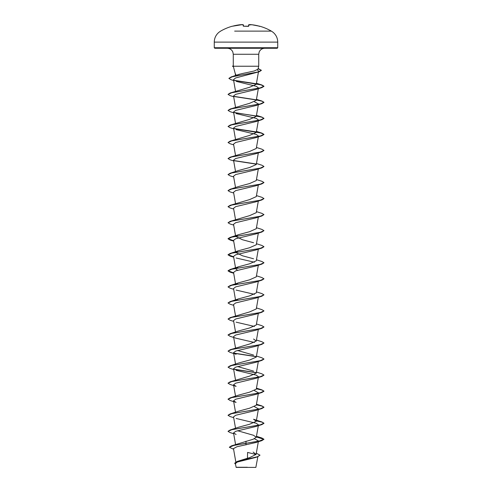 <?xml version="1.0" encoding="UTF-8"?>
<svg xmlns="http://www.w3.org/2000/svg" width="492" height="492" viewBox="0 0 492 492"><rect width="100%" height="100%" fill="white"/><g stroke="black" fill="none" stroke-linecap="round" stroke-linejoin="round"><path stroke-width="0.74" d="M257.353 31.125L271.387 31.125A50.774 50.774 0 0 0 259.653 26.193L259.118 26.119A50.75 50.559 180 0 0 251.916 24.748L251.916 24.748A50.774 46.728 102.9 0 0 249.758 24.6L249.752 24.6A50.774 19.354 95.4 0 0 248.854 24.748L248.731 26.119L248.196 26.236A50.405 46.568 180 0 0 246 26.193A50.405 46.568 180 0 0 243.804 26.236L243.269 26.119L243.146 24.748A50.774 19.354 -95.4 0 0 242.242 24.6L242.242 24.6A50.774 46.728 -102.9 0 0 240.084 24.748L240.084 24.748A50.75 50.559 180 0 0 232.882 26.119L232.532 26.205M277.734 47.736L277.193 48.271L214.807 48.271L214.266 47.736L277.734 47.736L277.734 42.115C277.648 38.093 276.061 34.791 272.974 32.214L271.387 31.125L234.647 31.125M259.973 455.211L257.316 456.896L255.397 457.517L237.31 462.049L235.385 463.63L236.142 467.4L255.858 467.4L257.845 456.717M245.256 467.283C233.097 467.277 233.343 467.271 246 467.265L247.255 467.246M236.474 75.46C238.171 74.538 241.344 73.646 246 72.785L254.223 70.989L257.913 69.261L258.724 66.236L233.86 66.236L233.349 66.494L235.262 73.646L235.994 74.95M256.086 454.491L247.581 452.431L247.451 458.224M256.314 453.224L259.979 455.143L257.414 456.73L237.046 461.49L249.758 457.566L256.104 454.393L253.091 452.062M246 441.207L246 443.261L231.394 445.881L253.109 439.264L256.289 437.308L253.558 435.291L237.55 430.728M228.042 431.293L230.133 429.983L238.442 427.265L249.549 424.264L256.289 421.263L253.558 419.246L261.867 421.958L256.375 420.765M228.042 415.248L230.133 413.938L238.442 411.22L249.542 408.219L256.289 405.217L258.318 393.594M254.45 390.611L258.46 392.813L255.901 394.387L235.68 399.221L233.546 400.832L236.098 402.407L230.133 400.513L228.036 399.135L230.133 397.887L238.442 395.174L249.542 392.173L256.283 389.166M228.042 383.157L230.133 381.841L249.542 376.128L256.289 373.121L258.318 361.503M253.558 371.103L237.55 366.54M238.448 363.084L249.555 360.076L256.289 357.075L258.318 345.452M253.558 355.058L237.55 350.495M228.036 351.128L231.849 349.437L261.867 344.351L255.901 346.245L235.68 351.079L233.546 352.696L236.105 354.271L230.133 352.377L228.036 351.128L230.133 349.751L249.549 344.031L256.289 341.03L253.558 339.013M254.456 342.469L236.098 338.225L230.133 336.331L228.036 334.947L230.133 333.705L238.442 330.987L249.555 327.986L256.289 324.984L258.318 313.361M233.682 321.387L230.133 320.28L228.036 319.037L230.133 317.654L249.542 311.94L256.289 308.933L258.318 297.316M235.766 300.526L238.442 298.896L249.542 295.895L256.289 292.888L258.318 281.264M235.846 284.333L238.442 282.851L249.542 279.843L256.289 276.842L258.318 265.219M237.55 270.262L235.711 268.817L238.442 266.799L249.549 263.798L256.289 260.797L258.318 249.173M253.558 258.78L242.451 255.772L235.65 252.408M235.84 252.236L238.442 250.754L249.549 247.753L256.289 244.752L258.318 233.128M253.558 242.734L242.458 239.733L235.65 236.363M235.846 236.191L238.448 234.709L249.555 231.701L256.289 228.7M233.682 225.102L230.133 224.001L228.036 222.753L230.133 221.375L249.549 215.656L256.289 212.655L258.318 201.031M228.042 206.64L230.133 205.33L249.542 199.611L256.289 196.609L258.318 184.986M228.042 190.595L230.133 189.285L238.442 186.566L249.542 183.565L256.289 180.564L258.318 168.94M228.042 174.549L230.133 173.239L238.442 170.521L249.549 167.52L256.283 164.519M233.682 160.915L230.133 159.814L228.036 158.572L230.133 157.188L249.549 151.475L256.289 148.467L258.318 136.85M233.682 144.869L230.133 143.769L228.036 142.526L230.133 141.142L249.555 135.423L256.289 132.422L258.454 120.017L255.901 121.592L235.686 126.426L233.546 128.043L235.533 139.439M233.682 128.824L230.133 127.723L228.036 126.475L230.133 125.097L249.555 119.378L256.289 116.376L258.454 103.972L255.901 105.546L235.674 110.386L233.546 111.998L235.533 123.394M233.682 112.779L230.133 111.678L228.036 110.429L230.133 109.052L249.549 103.332L256.289 100.331L258.454 87.927L255.901 89.501L235.686 94.335L233.546 95.946L235.533 107.342M233.682 96.733L230.133 95.632L228.036 94.384L230.133 93.006L249.549 87.287L256.283 84.286M257.365 69.839L258.583 71.143L258.46 71.85M233.651 80.528L230.963 79.679L228.903 78.419L232.353 76.758L259.167 71.777L235.6 77.964L233.503 79.661L235.533 91.297M236.289 81.408L256.363 86.328L258.454 87.927M254.45 101.77L258.454 103.972M236.098 113.572L256.32 118.406L258.454 120.017M236.105 129.617L256.32 134.451L258.454 136.063M228.036 142.526L231.849 140.829L261.867 135.743L255.901 137.643L235.68 142.477L233.546 144.088L235.533 155.484M228.036 158.572L231.849 156.874L261.867 151.794L255.895 153.689L235.674 158.522L233.546 160.134L235.533 171.53M233.682 176.966L230.133 175.859L228.036 174.617L231.849 172.92L261.867 167.84L255.901 169.734L235.68 174.568L233.546 176.179L235.533 187.575M233.682 193.012L230.133 191.911L228.036 190.662L231.849 188.971L261.867 183.885L255.895 185.779L235.68 190.619L233.546 192.231L235.533 203.627M233.682 209.057L230.133 207.956L228.036 206.708L231.849 205.016L261.867 199.93L255.901 201.825L235.686 206.658L233.546 208.276L235.533 219.672M228.036 222.753L231.849 221.062L261.867 215.982L255.901 217.876L235.686 222.71L233.546 224.321L235.711 236.726M233.632 240.877L230.133 240.047L228.036 238.804L231.849 237.107L261.867 232.027L255.901 233.921L235.68 238.755L233.546 240.367L235.711 252.771M233.632 256.922L230.133 256.098L228.036 254.85L231.849 253.152L261.867 248.073L255.901 249.967L235.68 254.801L233.54 256.412L235.711 268.823M236.105 257.993L254.45 262.236M233.632 272.968L230.133 272.144L228.036 270.895L231.849 269.204L261.867 264.118L255.901 266.012L235.68 270.846L233.546 272.463L235.711 284.868M233.682 289.29L230.133 288.189L228.036 286.941L231.849 285.249L261.867 280.163L255.895 282.064L235.674 286.897L233.546 288.509L235.533 299.905M236.098 290.083L254.456 294.333M233.682 305.335L230.133 304.234L228.036 302.992L231.849 301.295L261.867 296.209L255.901 298.109L235.68 302.943L233.546 304.554L235.533 315.95M228.036 319.037L231.849 317.34L261.867 312.26L255.895 314.154L235.68 318.988L233.546 320.599L235.533 331.995M236.098 322.174L254.45 326.424M228.036 335.083L231.849 333.385L261.867 328.305L255.895 330.2L235.68 335.034L233.546 336.645L235.533 348.041M233.682 369.523L230.133 368.422L228.036 367.173L231.849 365.482L261.867 360.396L255.901 362.29L235.68 367.13L233.546 368.742L235.533 380.138M236.098 370.316L256.314 375.15L258.454 376.761M261.867 376.448L255.901 378.342L235.68 383.176L233.546 384.787L236.105 386.361L230.133 384.467L228.036 383.225L231.849 381.528L261.867 376.448L263.958 375.132M254.456 406.656L258.454 408.858M233.682 417.665L230.133 416.564L228.036 415.316L231.849 413.624L261.867 408.538L255.901 410.433L235.674 415.266L233.546 416.878L235.533 428.274M236.098 418.458L256.314 423.292L258.454 424.904M233.682 433.71L230.133 432.609L228.036 431.361L231.849 429.67L261.867 424.584L255.895 426.478L235.68 431.312L233.546 432.929L236.098 434.504M254.456 438.747L258.454 440.949M261.867 440.629L263.964 439.251L258.7 441.256L246 443.261L261.867 440.629L255.901 442.523L236.996 446.73L233.479 448.587L235.822 462M231.394 445.881L229.358 447.21M237.046 461.49L234.696 463.2M246 444.873L246 443.397L234.075 445.34L229.352 447.277L233.589 449.245M257.316 456.896L236.91 461.674L234.69 463.261L235.483 464.233M233.86 66.236L233.282 65.996L233.276 54.261L258.724 54.261L259.179 51.968C260.28 49.624 262.119 48.388 264.708 48.271M263.964 439.251L261.867 438.003L256.375 436.81M230.133 429.983L260.151 424.897L263.964 423.206L261.867 421.958M230.133 413.938L260.151 408.852L263.964 407.161L261.867 405.912L256.375 404.719M230.133 397.887L260.151 392.807L263.964 391.109L261.867 389.867L256.375 388.674M230.133 381.841L260.151 376.761L263.964 375.064L261.867 373.822L256.467 372.112M256.16 372.585L233.768 369.141M228.036 367.173L230.133 365.796L260.151 360.71L263.964 359.019L261.867 357.77L256.467 356.067M256.154 356.54L233.768 353.096M230.133 349.751L260.151 344.664L263.964 342.973L261.867 341.725L256.467 340.021M230.133 333.705L260.151 328.619L263.964 326.928L261.867 325.679L256.467 323.976M230.133 317.654L260.151 312.574L263.964 310.876L261.867 309.634L256.467 307.924M228.042 302.924L230.133 301.608L260.151 296.528L263.964 294.831L261.867 293.589L256.467 291.879M228.042 286.879L230.133 285.563L260.151 280.483L263.964 278.786L261.867 277.537L256.467 275.834M233.608 272.832L228.036 270.76L230.133 269.518L260.151 264.432L263.964 262.74L261.867 261.492L256.467 259.788M233.608 256.781L228.036 254.715L230.133 253.472L260.151 248.386L263.964 246.695L261.867 245.447L256.467 243.743M233.608 240.736L228.036 238.669L230.133 237.421L260.151 232.341L263.964 230.643L261.867 229.401L256.467 227.691M230.133 221.375L260.151 216.296L263.964 214.598L261.867 213.356L256.467 211.646M230.133 205.33L260.151 200.244L263.964 198.553L261.867 197.304L256.467 195.601M230.133 189.285L260.151 184.199L263.964 182.507L261.867 181.259L256.467 179.555M230.133 173.239L260.151 168.153L263.964 166.462L261.867 165.214L256.467 163.51M256.16 163.984L233.762 160.533M230.133 157.188L260.151 152.108L263.964 150.411L261.867 149.168L256.467 147.459M230.133 141.142L260.151 136.063L263.964 134.365L261.867 133.123L256.375 131.93M256.154 131.887L233.768 128.443M230.133 125.097L260.151 120.011L263.964 118.32L261.867 117.071L233.768 112.397M230.133 109.052L260.151 103.966L263.964 102.275L261.867 101.026L256.375 99.833M256.154 99.796L233.768 96.346M230.133 93.006L260.151 87.92L263.964 86.223L261.867 84.981L256.375 83.788M256.16 83.751L233.928 80.276M228.909 78.351L231.166 76.949L258.128 71.943L261.35 70.27L258.097 68.566M263.958 439.319L256.35 436.945M261.867 424.584L263.964 423.341L261.947 422.118L256.35 420.894M261.867 408.538L263.964 407.29L261.947 406.072L256.35 404.848M228.036 399.27L231.849 397.573L261.867 392.493L263.964 391.245L261.947 390.027L256.35 388.803M256.24 372.739L233.952 369.308M261.867 360.396L263.958 359.086M256.24 356.688L233.952 353.262M261.867 344.351L263.958 343.041M261.867 328.305L263.958 326.989M261.867 312.26L263.958 310.944M261.867 296.209L263.964 294.831M261.867 280.163L263.958 278.853M261.867 264.118L263.958 262.808M261.867 248.073L263.958 246.756M261.867 232.027L263.964 230.643M261.867 215.982L263.964 214.598M261.867 199.93L263.958 198.62M261.867 183.885L263.958 182.575M261.867 167.84L263.958 166.524M256.24 164.131L233.952 160.706M261.867 151.794L263.958 150.478M261.867 135.743L263.964 134.5L261.061 133.031L233.952 128.609M228.036 126.475L231.849 124.784L261.867 119.697L263.964 118.455L261.947 117.231L256.35 116.007M256.24 115.989L233.952 112.563M228.036 110.429L231.849 108.738L261.867 103.652L263.964 102.404L261.947 101.186L256.35 99.962M256.24 99.944L233.952 96.518M228.036 94.384L231.849 92.687L261.867 87.607L263.964 86.358L261.049 84.882L234.18 80.46M259.167 71.777L261.35 70.405L258.066 68.689M233.86 66.168L232.476 66.303L233.909 66.303M243.54 26.217L243.429 24.994L243.54 26.217M248.46 26.217L248.718 24.772L249.659 24.612M259.635 26.236L259.118 26.119L259.315 26.396M242.341 24.612L232.365 26.236M249.752 24.6L251.91 24.748L248.571 24.987M243.282 24.772L240.084 24.748L232.882 26.119M248.196 26.23L243.804 26.23L248.448 26.359M277.734 42.115L214.266 42.115L214.266 47.736M232.347 26.193A50.774 50.774 0 0 0 220.613 31.125L219.026 32.214C215.939 34.791 214.352 38.093 214.266 42.115M233.276 54.261L232.821 51.968C231.72 49.624 229.881 48.388 227.292 48.271M258.724 66.236L258.724 54.261M256.104 454.393L258.318 441.736M235.57 444.522L233.546 432.929M256.289 437.308L258.318 425.685M256.289 421.263L258.318 409.639M235.533 412.228L233.546 400.832M235.533 396.183L233.546 384.787M256.289 389.172L258.318 377.548M235.533 364.092L233.546 352.696M256.289 341.03L258.318 329.406M256.289 228.706L258.318 217.083M256.289 164.519L258.318 152.895M256.289 84.286L258.435 71.992M235.588 75.559L235.237 73.548M258.103 68.548L258.921 68.806M256.467 436.299L261.867 438.003M256.467 404.209L261.867 405.912M256.467 388.157L261.867 389.867M238.448 363.078L230.133 365.796M238.442 298.896L230.133 301.608M238.442 282.845L230.133 285.563M238.442 266.799L230.133 269.518M238.442 250.754L230.133 253.472M238.448 234.709L230.133 237.421M256.467 131.413L261.867 133.123M256.467 115.368L261.867 117.071M256.467 99.323L261.867 101.026M256.467 83.277L261.867 84.981M231.166 76.949L239.653 74.138M255.901 89.501L261.867 87.607M255.901 105.546L261.867 103.652M255.901 121.592L261.867 119.697M233.682 241.148L230.133 240.047M233.682 257.199L230.133 256.098M233.682 273.245L230.133 272.144M255.901 394.387L261.867 392.493M233.276 65.953L232.476 66.168M233.362 66.537L232.476 66.303M251.916 24.748L259.118 26.119L251.91 24.748M259.653 26.193L259.333 26.347M243.429 24.987L242.248 24.6"/></g></svg>
